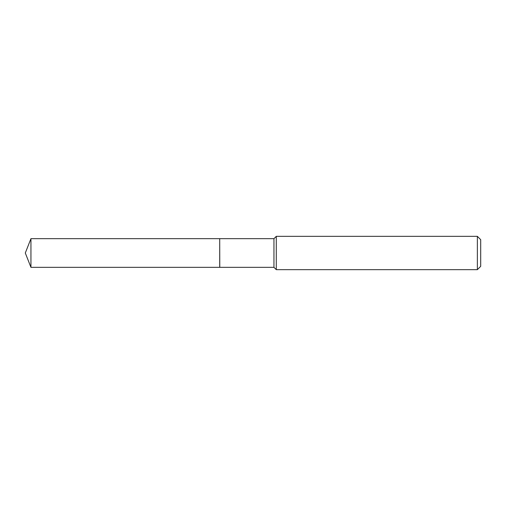 <?xml version="1.0" encoding="UTF-8"?>
<svg xmlns="http://www.w3.org/2000/svg" width="506" height="506" viewBox="0 0 506 506"><rect width="100%" height="100%" fill="white"/><g stroke="black" fill="none" stroke-linecap="round" stroke-linejoin="round"><path stroke-width="0.76" d="M30.942 238.674L30.942 267.326L219.705 267.326L219.705 238.674L30.942 238.674L25.3 253L30.942 267.326M219.705 238.743L219.775 267.326L273.948 267.326L276.282 269.66L477.367 269.66L477.367 236.34L276.282 236.34L276.282 269.66M477.367 236.34L480.7 239.673L480.7 266.327L477.367 269.66M219.775 238.674L273.948 238.674L273.948 267.326M273.948 238.674L276.282 236.34"/></g></svg>
